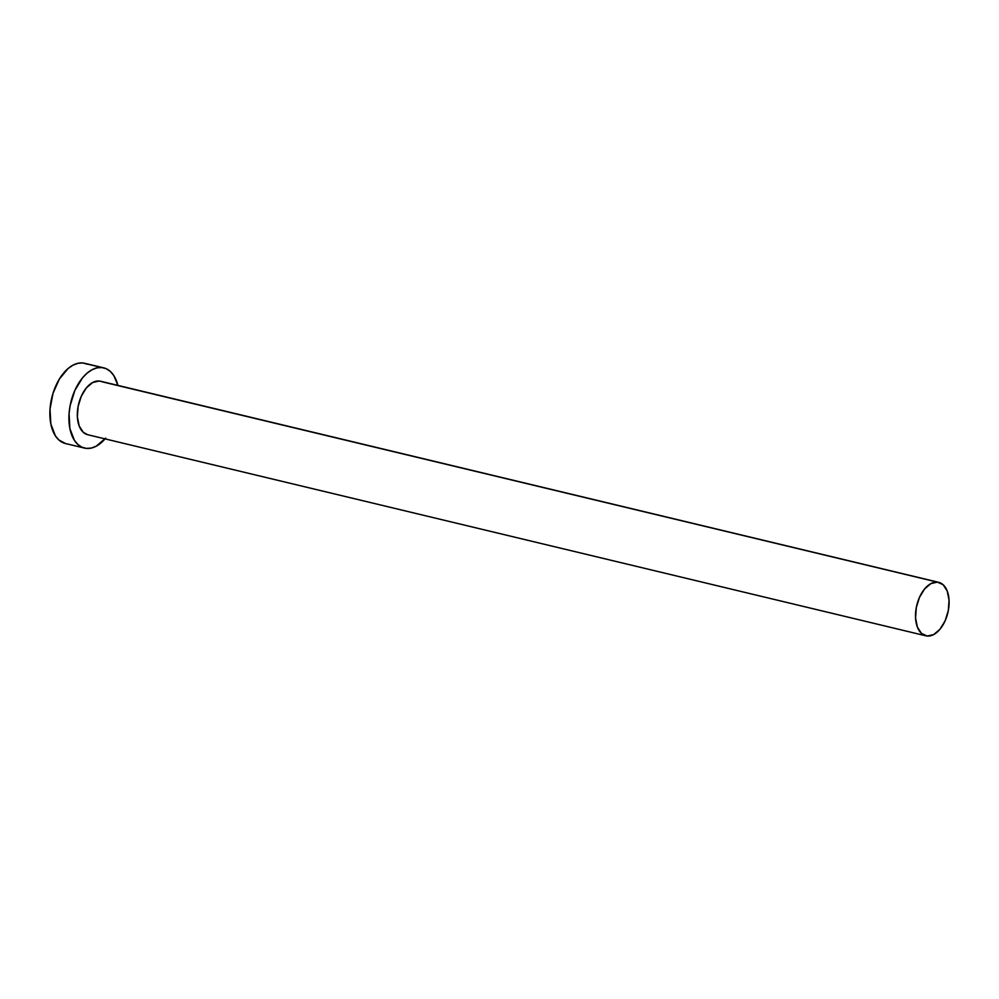 <?xml version="1.0" encoding="UTF-8"?>
<svg xmlns="http://www.w3.org/2000/svg" width="999" height="999" viewBox="0 0 999 999"><rect width="100%" height="100%" fill="white"/><g stroke="black" fill="none" stroke-linecap="round" stroke-linejoin="round"><path stroke-width="1.5" d="M87.775 434.727L83.279 432.317L79.183 425.999L77.373 416.933L78.097 406.493L81.269 396.291L86.389 387.862L92.695 382.505L99.213 381.019A27.497 15.972 103.5 0 0 78.334 405.369A27.497 15.972 103.5 0 0 87.7 434.715L925.886 635.814A27.497 15.972 -76.5 0 1 916.52 606.48A27.497 15.972 -76.5 0 1 937.399 582.117L102.235 381.818M938.723 582.33L100.524 381.231A27.497 15.972 103.5 0 0 99.213 381.019L937.399 582.117A27.497 15.972 -76.5 0 1 938.723 582.33A27.497 15.972 -76.5 0 1 948.088 611.675A27.497 15.972 -76.5 0 1 927.209 636.038A27.497 15.972 -76.5 0 1 925.886 635.814M103.734 367.857L84.69 363.286A41.246 23.951 103.5 0 0 82.705 362.962A41.246 23.951 103.5 0 0 51.386 399.5A41.246 23.951 103.5 0 0 65.434 443.519L84.49 448.089A41.246 23.951 -76.5 0 1 70.442 404.071A41.246 23.951 -76.5 0 1 101.761 367.532L82.705 362.962L101.761 367.532A41.246 23.951 -76.5 0 1 103.734 367.857A41.246 23.951 -76.5 0 1 117.894 385.402L113.811 375.574L110.365 371.453L106.294 368.743L101.761 367.532L96.928 367.882L91.983 369.767L87.125 373.114L82.53 377.809L74.85 390.459L70.092 405.756L69.068 413.698L69.893 428.596L74.413 440.372L77.86 444.493L81.93 447.202L86.476 448.414A41.246 23.951 -76.5 0 1 84.49 448.089M105.057 438.886A41.246 23.951 -76.5 0 1 86.476 448.414L91.309 448.064L96.241 446.178L105.694 438.136M87.238 364.173L82.705 362.962L77.872 363.311L72.927 365.197L68.069 368.544L59.341 379.096L52.997 393.344L50.012 409.128L50.849 424.026L55.37 435.801L58.816 439.922L65.547 443.544M927.209 636.038L933.728 634.552L940.022 629.183L945.154 620.754L948.313 610.551L949.05 600.124L947.227 591.058L943.143 584.74L937.399 582.117L930.881 583.603L924.587 588.973L919.467 597.402L916.295 607.604L915.571 618.031L917.382 627.097L921.478 633.416L927.209 636.038"/></g></svg>
